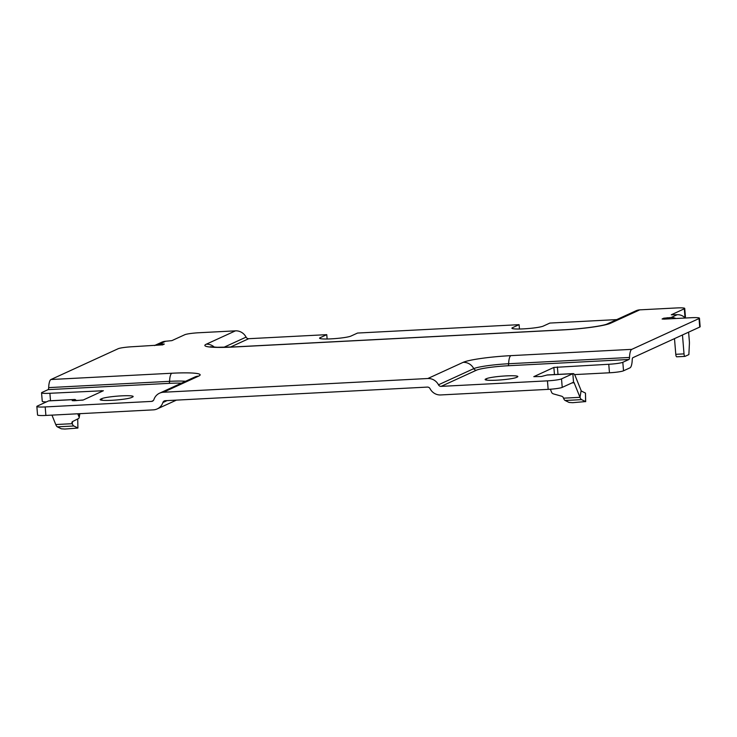 <?xml version="1.0" encoding="UTF-8"?>
<svg xmlns="http://www.w3.org/2000/svg" width="737" height="737" viewBox="0 0 737 737"><rect width="100%" height="100%" fill="white"/><g stroke="black" fill="none" stroke-linecap="round" stroke-linejoin="round"><path stroke-width="1.11" d="M230.395 347.099L248.738 338.698A2.865 2.736 65.4 0 1 246.075 337.131A11.451 10.944 -114.6 0 0 242.842 333.225A11.451 10.944 -114.6 0 0 235.444 330.849L198.852 332.746A11.451 1.198 175.3 0 0 184.794 334.718L171.896 340.623L165.632 341.259L159.496 344.078L164.323 344.05L162.684 344.842L132.245 346.74A11.451 1.198 175.3 0 0 118.178 348.712L50.936 379.518A11.451 3.16 87 0 0 49.158 383.185A11.451 3.16 87 0 0 48.679 387.616A2.865 0.792 -93 0 1 48.587 388.556A2.865 0.792 -93 0 1 48.117 389.633L41.972 392.452A11.451 1.198 175.3 0 0 41.558 392.812A11.451 1.198 175.3 0 0 49.895 393.282L50.512 400.744M684.636 317.472L685.005 317.297A11.451 1.198 175.3 0 0 685.428 316.928L684.728 308.416A11.451 1.198 175.3 0 0 676.391 307.955L639.799 309.853A11.451 10.944 -114.6 0 0 635.967 310.793L606.809 324.142A11.451 10.944 65.4 0 1 610.632 323.211A38.877 4.063 -4.7 0 1 562.884 329.918L233.168 347.044A38.877 4.063 -4.7 0 1 206.277 344.207L235.444 330.849M684.728 308.416A11.451 1.198 175.3 0 1 684.304 308.785L671.306 314.782L677.239 314.699A10.309 9.848 -114.6 0 1 685.189 318.034M675.93 318.513A10.309 9.848 -114.6 0 0 671.103 317.518L663.742 318.209L662.093 319.001L664.184 319.121L691.113 317.721A11.451 1.198 175.3 0 1 699.45 318.191A11.451 1.198 175.3 0 1 699.026 318.559L631.784 349.356A11.451 3.16 87 0 0 629.997 353.032A11.451 3.16 87 0 0 629.527 357.454A2.865 0.792 -93 0 1 629.435 358.403A2.865 0.792 -93 0 1 628.965 359.481L622.82 362.291A11.451 1.198 175.3 0 1 608.762 364.271L553.865 367.431L533.8 376.662L541.382 376.496L547.001 375.041A11.451 3.16 87 0 1 547.342 374.949L573.174 373.613A11.451 3.16 87 0 0 572.833 373.696L561.52 378.882A11.451 1.198 175.3 0 1 547.453 380.854L441.122 386.372A2.865 2.736 65.4 0 1 438.469 384.806A11.451 10.944 -114.6 0 0 435.235 380.9A11.451 10.944 -114.6 0 0 427.828 378.514L163.411 392.25A11.451 10.944 -114.6 0 0 159.579 393.18A11.451 10.944 -114.6 0 0 156.465 395.373A11.451 10.944 -114.6 0 0 153.904 399.574A2.865 2.736 65.4 0 1 151.527 401.407L45.187 406.935A11.451 1.198 175.3 0 1 36.85 406.465A11.451 1.198 175.3 0 1 37.274 406.096L48.587 400.91A11.451 3.16 87 0 1 48.928 400.827L74.75 399.482A11.451 3.16 87 0 0 74.419 399.574L72.208 400.624L74.29 400.744L83.299 399.97L103.364 390.73L49.895 393.282M45.187 406.935L45.887 415.438L153.37 409.864A11.451 10.944 -114.6 0 0 157.202 408.924A11.451 10.944 -114.6 0 0 160.325 406.732A11.451 10.944 -114.6 0 0 162.886 402.531A2.865 2.736 65.4 0 1 165.263 400.698L427.386 387.091A2.865 2.736 65.4 0 1 430.04 388.657A11.451 10.944 -114.6 0 0 433.273 392.563A11.451 10.944 -114.6 0 0 440.68 394.949L548.153 389.366L547.453 380.854M622.82 362.291L623.52 370.803L629.978 367.846A11.451 3.16 87 0 0 631.756 364.17A11.451 3.16 87 0 0 632.235 359.748A2.865 0.792 -93 0 1 632.328 358.799A2.865 0.792 -93 0 1 632.797 357.721L699.726 327.071L699.026 318.559M699.45 318.191L700.15 326.703A11.451 1.198 175.3 0 1 699.726 327.071M159.496 344.078A11.451 10.944 -114.6 0 0 155.654 345.017A11.451 10.944 -114.6 0 0 154.595 345.579M165.632 341.259A11.451 10.944 -114.6 0 0 161.799 342.198L155.654 345.017M248.738 338.698L326.767 334.653L327.127 338.992M674.493 338.633L675.783 354.313L684.019 353.88A2.865 0.792 87 0 0 684.94 356.395A2.865 0.792 87 0 0 685.023 356.367L688.865 354.608L689.399 343.829A5.721 1.575 87 0 0 689.353 341.222L688.607 332.166M684.019 353.88L682.471 334.976M675.783 354.313A2.865 0.792 87 0 0 676.695 356.819A2.865 0.792 87 0 0 676.778 356.8L684.857 356.376M623.52 370.803A11.451 1.198 175.3 0 1 609.462 372.784L574.547 374.589M485.701 379.011A16.03 1.677 -4.7 0 0 485.112 379.527A16.03 1.677 -4.7 0 0 498.986 380.052A16.03 1.677 -4.7 0 0 516.48 377.418L517.245 377.058A16.03 1.677 -4.7 0 0 517.835 376.552A16.03 1.677 -4.7 0 0 503.961 376.027A16.03 1.677 -4.7 0 0 486.475 378.661L485.701 379.011L485.784 379.942M561.52 378.882L562.22 387.386A11.451 1.198 175.3 0 1 548.153 389.366M562.22 387.386L573.533 382.208A2.865 0.792 -93 0 1 573.616 382.19A2.865 0.792 -93 0 1 574.141 382.789L580.001 397.326A11.451 3.16 87 0 0 581.613 399.638L585.565 401.582L585.482 393.088L581.539 391.135A2.865 0.792 -93 0 1 581.134 390.564L575.275 376.027A11.451 3.16 87 0 0 573.174 373.613M550.364 389.228L551.691 392.517A2.865 1.723 -170.5 0 0 553.653 393.963L561.299 396.11A2.865 1.723 9.5 0 1 563.261 397.556L563.51 398.183A11.451 3.16 87 0 0 565.132 400.486L569.084 402.439L572.631 402.688L585.565 401.582M585.685 401.693L585.482 393.088M45.887 415.438A11.451 1.198 175.3 0 1 37.55 414.977L36.85 406.465M100.729 399.122A16.03 1.677 -4.7 0 0 100.14 399.638A16.03 1.677 -4.7 0 0 114.014 400.163A16.03 1.677 -4.7 0 0 131.499 397.529L132.577 397.031A16.03 1.677 -4.7 0 0 133.167 396.515A16.03 1.677 -4.7 0 0 119.293 395.99A16.03 1.677 -4.7 0 0 101.807 398.634L100.729 399.122L100.803 400.053M46.422 401.905A11.451 1.198 175.3 0 1 42.258 401.324L41.558 392.812M76.132 400.467L82.719 400.127M51.959 415.124L55.754 424.54L72.235 423.692L71.986 423.066A2.865 1.723 9.5 0 1 71.913 422.448A2.865 1.723 9.5 0 1 72.733 421.472L78.352 418.634A2.865 1.723 -170.5 0 0 79.172 417.667A2.865 1.723 -170.5 0 0 79.099 417.05L79.66 413.687M77.79 413.789L79.099 417.05M76.243 400.642A11.451 3.16 87 0 0 74.75 399.482M55.754 424.54A11.451 3.16 87 0 0 57.366 426.852L61.318 428.796L64.865 429.045L77.919 428.059L77.726 419.445L77.238 419.206M72.594 421.546L72.235 423.692A11.451 3.16 87 0 0 73.857 425.995L77.809 427.939M77.919 428.059L77.726 419.445M326.767 334.653L320.162 337.675A16.03 1.677 -4.7 0 0 319.572 338.191A16.03 1.677 -4.7 0 0 333.446 338.716A16.03 1.677 -4.7 0 0 350.941 336.072L357.537 333.05L519.097 324.667L512.501 327.689A16.03 1.677 -4.7 0 0 511.911 328.205A16.03 1.677 -4.7 0 0 525.785 328.73A16.03 1.677 -4.7 0 0 543.27 326.095L549.876 323.064L616.731 319.6M519.097 324.667L519.456 329.006M639.799 309.853L610.632 323.211M671.103 317.518L677.239 314.699M427.828 378.514L463.14 362.346A38.877 4.063 -4.7 0 1 510.888 355.639L631.784 349.356M50.936 379.518L171.832 373.235A38.877 4.063 -4.7 0 1 198.723 376.073L163.411 392.25M162.241 343.93L162.324 344.962M685.005 317.297L684.304 308.785M667.353 318.955L667.252 317.711M663.742 318.209L663.816 319.139M609.462 372.784L608.762 364.271M573.533 382.208L572.833 373.696L547.001 375.041M441.122 386.372L476.434 370.204A25.758 2.69 175.3 0 1 508.069 365.755L628.965 359.481M553.865 367.431L554.454 374.58M557.992 374.396L557.384 366.934M572.023 382.899L574.141 382.789M563.51 398.183L580.001 397.326L581.134 390.564M581.613 399.638L565.132 400.486M510.888 355.639A11.451 3.16 87 0 0 508.631 363.737A28.384 2.966 -4.7 0 0 473.771 368.638L438.469 384.806M476.434 370.204A2.865 2.736 -114.6 0 1 473.771 368.638A11.451 10.944 -114.6 0 0 463.14 362.346M629.527 357.454L508.631 363.737A2.865 0.792 87 0 1 508.069 365.755M162.886 402.531L167.096 400.606M48.117 389.633L169.013 383.36A25.758 2.69 175.3 0 1 181.44 383.176M153.287 400.606L151.527 401.407M74.511 400.735L74.419 399.574L48.587 400.91M71.986 423.066L72.18 421.886M73.857 425.995L57.366 426.852M185.604 381.269A28.384 2.966 -4.7 0 0 169.574 381.333L48.679 387.616M169.013 383.36A2.865 0.792 -93 0 0 169.574 381.333A11.451 3.16 -93 0 1 171.832 373.235M198.723 376.073A11.451 10.944 -114.6 0 0 194.89 377.012L159.579 393.18M101.273 390.619L101.365 391.688M101.807 398.634L101.936 400.255M486.475 378.661L486.586 380.099M562.884 329.918A11.451 3.16 -93 0 1 563.225 329.835L233.509 346.952A11.451 3.16 87 0 0 233.168 347.044M206.277 344.207A11.451 10.944 65.4 0 1 214.356 347.164M246.075 337.131L223.891 347.293M320.245 338.596L320.162 337.675M512.574 328.619L512.501 327.689M676.695 356.819L684.94 356.395M176.429 400.117L157.202 408.924M79.172 417.667L79.845 413.678M606.8 324.151L606.818 324.142C602 326.076 580.728 329.024 563.225 329.835M233.509 346.952L217.268 347.274L210.377 346.74"/></g></svg>
